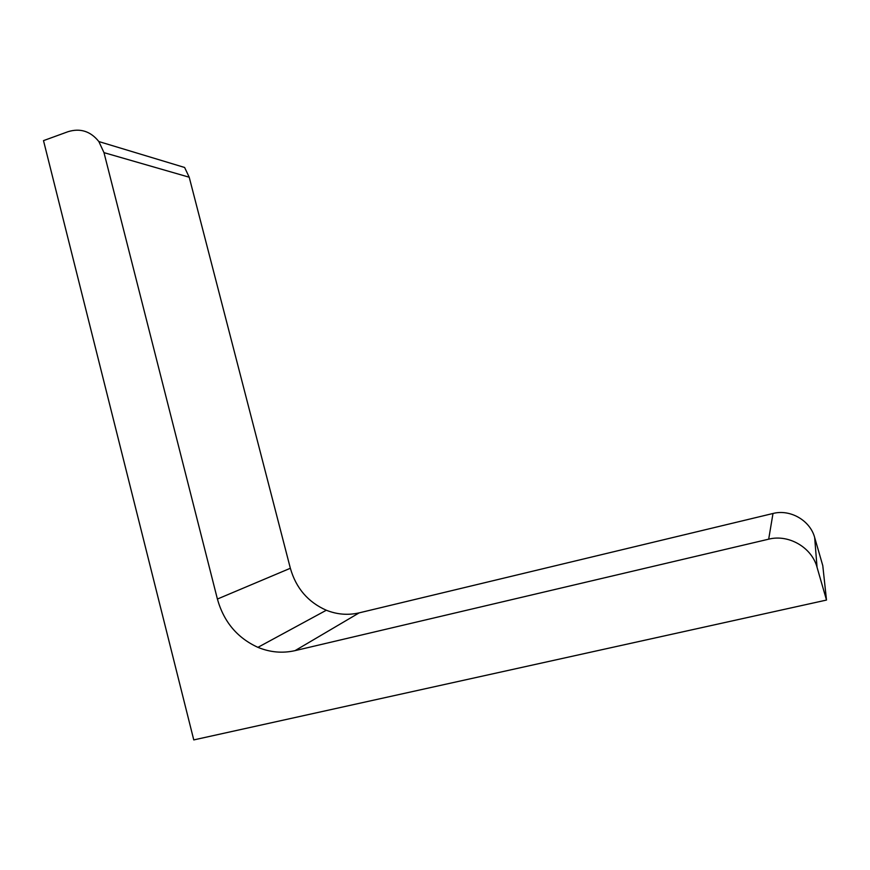 <?xml version="1.0" encoding="UTF-8"?>
<svg xmlns="http://www.w3.org/2000/svg" width="870" height="870" viewBox="0 0 870 870"><rect width="100%" height="100%" fill="white"/><g stroke="black" fill="none" stroke-linecap="round" stroke-linejoin="round"><path stroke-width="1.3" d="M193.771 739.913L43.5 140.625L67.99 131.707C80.247 127.933 90.545 131.207 98.854 141.56L184.625 167.475L189.214 177.219L290.352 568.262C296.028 588.153 308.024 602.149 326.326 610.24C337.125 614.535 348.087 615.416 359.201 612.85L295.039 650.64L768.688 539.172C788.557 534.028 811.754 547.361 817.05 567.294L826.5 600.061L193.771 739.913M359.201 612.85L772.995 513.485C790.123 508.972 810.09 520.347 814.657 537.486L822.781 565.63L826.5 600.061M189.214 177.219L103.987 152.642L217.402 599.038C223.786 621.822 237.292 637.928 257.922 647.345C270.113 652.369 282.489 653.468 295.039 650.64M103.987 152.642L98.854 141.56M814.657 537.486L817.05 567.294M772.995 513.485L768.688 539.172M290.352 568.262L217.402 599.038M257.922 647.345L326.326 610.24"/></g></svg>
